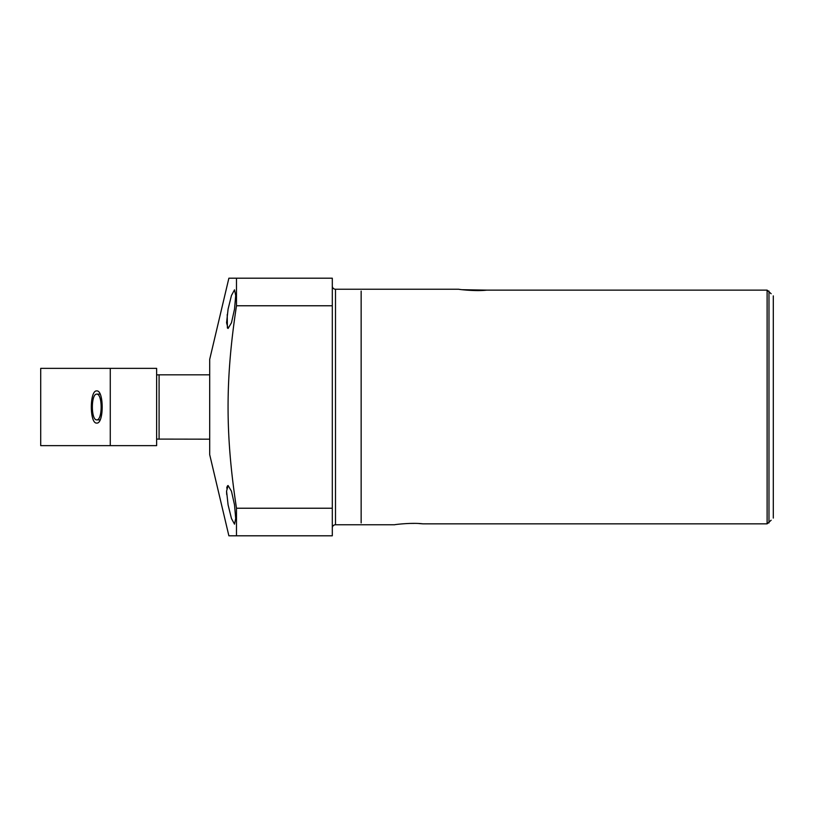 <?xml version="1.0" encoding="UTF-8"?>
<svg xmlns="http://www.w3.org/2000/svg" width="814" height="814" viewBox="0 0 814 814"><rect width="100%" height="100%" fill="white"/><g stroke="black" fill="none" stroke-linecap="round" stroke-linejoin="round"><path stroke-width="1.22" d="M771.153 293.742L767.114 290.13L486.731 290.13L767.114 290.13L767.114 523.84L771.153 520.238M773.3 295.899L773.3 518.07M462.159 289.692L486.731 290.13C475.691 291.493 457.967 289.346 458.781 289.235L335.5 289.235L335.5 524.765L394.648 524.765C393.783 524.654 411.742 522.435 422.934 523.84L767.114 523.84M422.934 523.84L419.037 523.565M414.214 523.402L409.228 523.443M332.305 527.96A3.195 3.195 0 0 1 335.5 524.765M332.305 286.04A3.195 3.195 0 0 0 335.5 289.235M332.305 508.231L332.305 535.795L228.876 535.795L209.697 454.65L209.697 359.35L228.876 278.205L332.305 278.205L332.305 508.231L236.487 508.231L236.487 535.795M236.487 278.205L236.487 305.769L332.305 305.769M228.083 485.531L231.451 491.178L234.513 504.843L235.704 518.528L234.513 524.165L231.471 518.549L228.083 504.843L226.567 491.157L228.083 485.531L227.452 485.897M227.045 486.762L226.75 488.135M226.567 491.402L226.699 494.525M228.093 309.096L231.451 295.492L234.513 289.835L235.704 295.513L234.513 309.157L231.471 322.771L228.083 328.469L226.567 322.782L228.083 309.157M227.228 314.499L227.391 328.022M236.487 305.769C225.254 379.416 225.264 434.645 236.487 508.231M156.634 439.092L209.697 439.173M159.086 439.173L159.086 374.827L209.697 374.827M156.634 374.908L159.086 374.827M40.71 432.875L40.71 381.125M768.192 291.086L768.976 291.086L768.976 522.914L768.162 522.914M361.151 522.914L361.151 291.086M156.634 445.634L156.634 368.366L40.71 368.366L40.71 445.634L156.634 445.634M110.266 445.634L110.266 368.366M96.754 390.923C103.999 390.048 103.999 423.952 96.754 423.077C89.509 423.952 89.509 390.048 96.754 390.923M100.112 394.118L96.754 394.118C90.903 393.742 90.903 420.258 96.754 419.882C102.605 420.258 102.605 393.742 96.754 394.118M100.112 419.882L96.754 419.882"/></g></svg>
